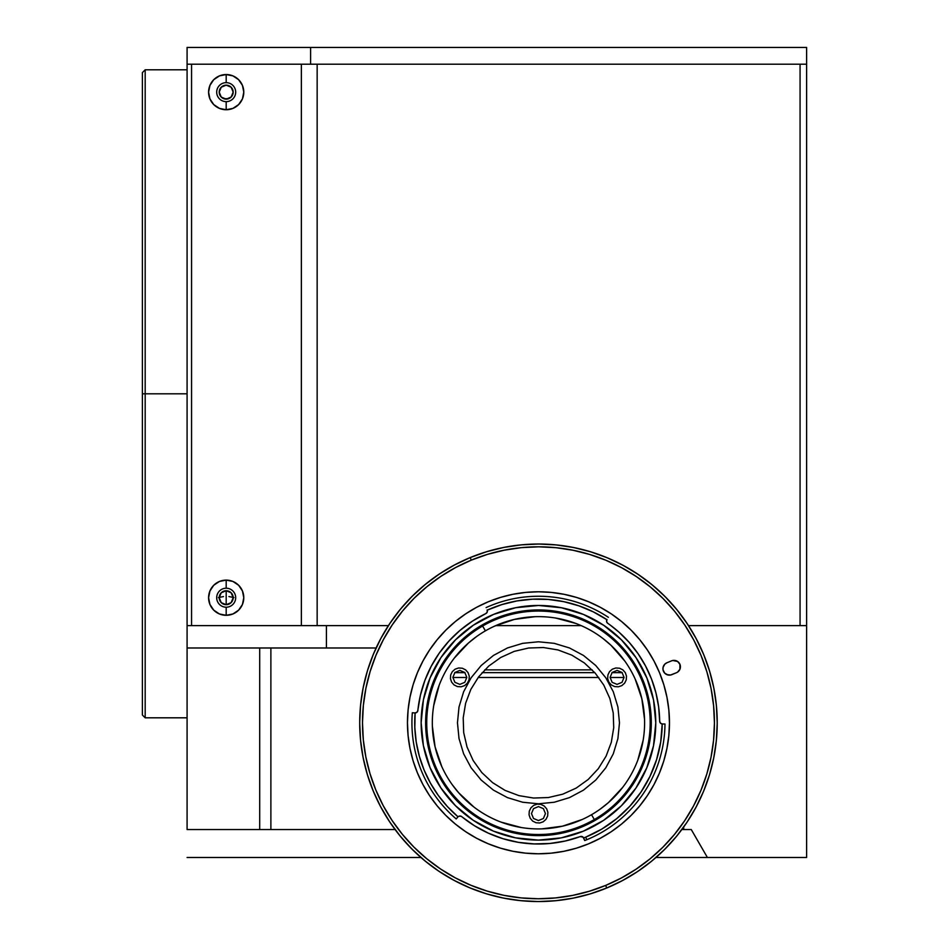 <?xml version="1.0" encoding="UTF-8"?>
<svg xmlns="http://www.w3.org/2000/svg" width="949" height="949" viewBox="0 0 949 949"><rect width="100%" height="100%" fill="white"/><g stroke="black" fill="none" stroke-linecap="round" stroke-linejoin="round"><path stroke-width="1.42" d="M223.822 98.708L228.543 98.708L223.822 98.708M219.207 92.136A6.987 6.987 0 0 1 226.182 85.161A6.987 6.987 0 0 1 233.169 92.136A6.987 6.987 0 0 1 226.182 99.123A6.987 6.987 0 0 1 219.207 92.136L221.247 87.201L226.182 85.161L231.129 87.201L233.169 92.136L231.129 97.083L226.182 99.123L221.247 97.083L219.207 92.136M219.207 597.704A6.987 6.987 0 0 1 226.182 590.729A6.987 6.987 0 0 1 233.169 597.704A6.987 6.987 0 0 1 226.182 604.691A6.987 6.987 0 0 1 219.207 597.704L221.247 592.769L226.182 590.729L226.182 604.691L226.182 590.729L231.129 592.769L233.169 597.704L231.129 602.651L226.182 604.691L221.247 602.651L219.207 597.704M145.185 393.811L145.185 717.812L145.185 393.811L142.386 393.811L142.386 715.024L142.386 393.811L145.185 393.811L145.185 69.799L145.185 393.811L187.083 393.811L145.185 393.811M683.707 826.994L683.707 829.545L681.845 829.545L683.707 829.545L683.707 826.994M142.386 72.587L142.386 393.811L142.386 72.587L145.185 69.799L187.083 69.799M187.083 47.45L187.083 64.212L310.608 64.212L310.608 47.45L187.083 47.45L806.614 47.45L806.614 64.212L310.608 64.212L310.608 47.45L806.614 47.45L806.614 857.481L656.008 857.481L707.396 857.481L691.263 829.545L683.707 829.545L691.263 829.545L707.396 857.481L806.614 857.481L806.614 625.64L688.523 625.64L806.614 625.64L806.614 64.212L187.083 64.212L187.083 647.989L326.409 647.989L326.409 625.64L187.083 625.64L187.083 47.45M233.94 597.597L228.911 596.553M223.466 596.553L218.424 597.597M420.929 857.481L187.083 857.481L420.929 857.481M187.083 829.545L187.083 625.64L388.402 625.64L326.409 625.64L326.409 647.989L376.101 647.989L187.083 647.989L187.083 829.545L259.706 829.545L259.706 647.989L259.706 829.545L187.083 829.545M395.081 829.545L259.706 829.545L270.88 829.545L270.88 647.989L270.88 829.545L395.081 829.545M495.698 625.64L581.227 625.64L495.698 625.64M538.463 641.785L522.662 643.339L507.466 647.953L493.456 655.439L481.19 665.51L471.107 677.788L463.622 691.785L459.019 706.981L457.465 722.782L459.019 738.583L463.622 753.779L471.107 767.788L481.19 780.066L493.456 790.137L507.466 797.623L522.662 802.237L538.463 803.791L554.263 802.237L569.459 797.623L583.469 790.137L595.747 780.066L605.818 767.788L613.303 753.779L617.906 738.583L619.472 722.782L617.906 706.981L613.303 691.785L605.818 677.788L595.747 665.51L583.469 655.439L569.459 647.953L554.263 643.339L538.463 641.785M624.062 677.396L622.022 672.461L617.075 670.409L612.141 672.461L610.1 677.396L612.141 682.331L617.075 684.383L622.022 682.331L624.062 677.396M545.45 813.566L543.397 808.631L538.463 806.579L533.528 808.631L531.476 813.566L533.528 818.501L538.463 820.553L543.397 818.501L545.45 813.566M466.825 677.396L464.785 672.461L459.85 670.409L454.915 672.461L452.863 677.396L454.915 682.331L459.85 684.383L464.785 682.331L466.825 677.396M624.062 677.491L610.1 677.491L624.062 677.491M598.772 677.491L478.166 677.491L598.772 677.491M466.825 677.491L452.863 677.491L466.825 677.491M454.725 672.651L464.974 672.651L454.725 672.651M482.116 672.651L594.809 672.651L482.116 672.651M611.951 672.651L622.212 672.651L611.951 672.651M484.737 669.864L592.188 669.864M226.182 101.638A9.502 9.502 0 0 0 235.684 92.136A9.502 9.502 0 0 0 226.182 82.646L226.182 74.544A17.592 17.592 0 0 1 243.786 92.136A17.592 17.592 0 0 1 226.182 109.74L226.182 101.638A9.502 9.502 0 0 1 216.692 92.136A9.502 9.502 0 0 1 226.182 82.646A9.502 9.502 0 0 1 235.684 92.136A9.502 9.502 0 0 1 226.182 101.638L226.182 109.74A17.592 17.592 0 0 1 208.59 92.136A17.592 17.592 0 0 1 226.182 74.544L226.182 82.646A9.502 9.502 0 0 0 216.692 92.136A9.502 9.502 0 0 0 226.182 101.638M226.182 607.206A9.502 9.502 0 0 0 235.684 597.704A9.502 9.502 0 0 0 226.182 588.214L226.182 580.112A17.592 17.592 0 0 1 243.786 597.704A17.592 17.592 0 0 1 226.182 615.308L226.182 607.206A9.502 9.502 0 0 1 216.692 597.704A9.502 9.502 0 0 1 226.182 588.214A9.502 9.502 0 0 1 235.684 597.704A9.502 9.502 0 0 1 226.182 607.206L226.182 615.308A17.592 17.592 0 0 1 208.59 597.704A17.592 17.592 0 0 1 226.182 580.112L226.182 588.214A9.502 9.502 0 0 0 216.692 597.704A9.502 9.502 0 0 0 226.182 607.206M191.556 625.64L191.556 64.212L191.556 625.64L301.355 625.64L301.355 64.212L191.556 64.212M226.182 109.74L219.456 108.4L213.739 104.58L209.931 98.874L208.59 92.136L209.931 85.41L213.739 79.692L219.456 75.884L226.182 74.544L232.92 75.884L238.626 79.692L242.446 85.41L243.786 92.136L242.446 98.874L238.626 104.58L232.92 108.4L226.182 109.74M226.182 615.308L219.456 613.967L213.739 610.148L209.931 604.442L208.59 597.704L209.931 590.978L213.739 585.26L219.456 581.452L226.182 580.112L232.92 581.452L238.626 585.26L242.446 590.978L243.786 597.704L242.446 604.442L238.626 610.148L232.92 613.967L226.182 615.308M317.156 625.64L317.156 64.212L317.156 625.64M301.355 64.212L301.355 625.64M800.066 64.212L800.066 625.64L800.066 64.212L317.156 64.212M485.449 630.836L482.602 626.032A111.733 111.733 0 0 1 635.225 666.922A111.733 111.733 0 0 1 594.323 819.545A111.733 111.733 0 0 1 441.7 778.654A111.733 111.733 0 0 1 482.602 626.032L485.39 630.86A106.146 106.146 0 0 0 446.54 775.855A106.146 106.146 0 0 0 591.535 814.705L594.323 819.545L591.535 814.705A106.146 106.146 0 0 1 446.54 775.855A106.146 106.146 0 0 1 485.39 630.86L485.33 630.895M600.29 809.058L608.451 802.593L622.674 787.397M637.799 760.173L643.185 740.078M644.549 719.33L641.832 698.689L635.142 678.986M624.739 660.967L611.026 645.32L603.078 638.582M575.853 623.446L555.758 618.06M534.999 616.696L514.358 619.412L494.654 626.103M476.635 636.506L468.486 642.983L454.251 658.167M439.126 685.403L433.74 705.498M432.376 726.246L435.093 746.887L441.783 766.59M452.187 784.609L458.664 792.771L473.848 806.994M501.072 822.119L521.179 827.504M541.915 828.868L562.567 826.152L582.271 819.462M612.33 669.175L615.842 667.977L619.543 668.226L622.864 669.864L625.308 672.651L626.494 676.163L626.257 679.852L624.62 683.173L621.832 685.617L618.321 686.815L614.62 686.566L611.298 684.929L608.855 682.141L607.668 678.642L607.906 674.941L609.543 671.619L612.33 669.175M455.105 669.175L458.604 667.977L462.305 668.226L465.627 669.864L468.071 672.651L469.269 676.163L469.02 679.852L467.382 683.173L464.595 685.617L461.084 686.815L457.394 686.566L454.061 684.929L451.617 682.141L450.431 678.642L450.668 674.941L452.317 671.619L455.105 669.175M533.718 805.345L537.229 804.147L540.918 804.396L544.24 806.033L546.683 808.821L547.881 812.32L547.632 816.021L545.995 819.343L543.208 821.787L539.708 822.985L536.007 822.736L532.686 821.099L530.242 818.311L529.044 814.8L529.293 811.11L530.93 807.789L533.718 805.345M500.752 657.479L514.228 651.37L528.617 648.013L543.397 647.526L557.988 649.935L571.82 655.142L584.37 662.96L595.165 673.066L603.778 685.083L609.875 698.547L613.232 712.936L613.718 727.717L611.31 742.308L606.103 756.139L598.297 768.702L588.19 779.485L576.173 788.097L562.71 794.194L548.308 797.551L533.528 798.038L518.949 795.63L505.105 790.422L492.555 782.617L481.76 772.51L473.148 760.493L467.05 747.029L463.693 732.628L463.207 717.859L465.615 703.268L470.823 689.425L478.628 676.874L488.735 666.079L500.752 657.479M485.39 630.86A106.146 106.146 0 0 1 630.385 669.721A106.146 106.146 0 0 1 591.535 814.705A106.146 106.146 0 0 0 630.385 669.721A106.146 106.146 0 0 0 485.39 630.86M555.829 900.708L538.308 901.55L555.829 900.708L573.184 898.145L590.207 893.899L606.719 888.003L605.664 885.417A175.968 175.968 0 0 1 375.828 789.983A175.968 175.968 0 0 1 471.273 560.147L470.206 557.573A178.768 178.768 0 0 0 373.242 791.051A178.768 178.768 0 0 0 606.719 888.003A178.768 178.768 0 0 1 373.242 791.051A178.768 178.768 0 0 1 470.206 557.573L454.334 565.058L470.206 557.573A178.768 178.768 0 0 1 703.684 654.525A178.768 178.768 0 0 1 606.719 888.003L622.591 880.518L637.645 871.514L651.749 861.075L664.751 849.308L676.554 836.318L687.017 822.237L696.044 807.196L703.553 791.347L709.484 774.835L713.767 757.824L716.353 740.469L717.23 722.948L716.388 705.427L713.826 688.072L709.579 671.05L703.684 654.525L696.198 638.665L687.195 623.6L676.756 609.507L664.988 596.494L651.999 584.703L637.918 574.24L651.999 584.703M439.019 871.336L424.938 860.873L439.019 871.336L454.049 880.364L469.909 887.884L486.422 893.804L503.433 898.086L520.776 900.672L538.308 901.55M521.108 544.868L538.629 544.026L521.108 544.868L503.753 547.431L486.73 551.677L470.206 557.573L471.273 560.147A175.968 175.968 0 0 1 701.097 655.593A175.968 175.968 0 0 1 605.664 885.417L606.719 888.003A178.768 178.768 0 0 0 703.684 654.525A178.768 178.768 0 0 0 470.206 557.573M454.334 565.058L439.28 574.062L425.188 584.501L412.174 596.269L400.383 609.258L389.92 623.339L380.881 638.38L373.372 654.229L367.441 670.741L363.17 687.752L360.573 705.107L359.695 722.628L360.549 740.149L363.099 757.504L367.346 774.526L373.242 791.051L380.727 806.911L389.742 821.964L400.17 836.069L411.949 849.082L424.938 860.873M637.918 574.24L622.876 565.201L607.028 557.692L590.515 551.76L573.493 547.49L556.15 544.904L538.629 544.026M417.88 710.362A121.223 121.223 0 0 0 417.868 710.445A121.223 121.223 0 0 1 485.817 613.588L484.061 614.454M577.858 837.433L580.254 836.579A121.223 121.223 0 0 1 461.748 816.65L462.341 817.125M460.051 630.338A121.223 121.223 0 0 0 459.992 630.397L472.365 621.168A121.223 121.223 0 0 0 472.294 621.215M448.877 641.121A121.223 121.223 0 0 0 431.178 666.34L439.221 653.161L448.877 641.121L459.992 630.397M417.975 709.496L420.419 695.214L424.879 680.433A121.223 121.223 0 0 0 424.867 680.457L431.178 666.34M493.67 614.359A117.308 117.308 0 0 1 646.886 677.989A117.308 117.308 0 0 1 583.255 831.205A117.308 117.308 0 0 1 430.039 767.587A117.308 117.308 0 0 1 493.67 614.359L473.373 625.189L455.591 639.756L440.977 657.527L430.122 677.8L423.42 699.793L421.154 722.675L423.384 745.57L430.039 767.587L440.858 787.872L455.437 805.665L473.195 820.268L493.468 831.134L515.473 837.825L538.356 840.102L561.25 837.872L583.255 831.205L603.552 820.387L621.346 805.82L635.949 788.05L646.803 767.777L653.505 745.772L655.783 722.889L653.541 700.006L646.886 677.989L636.067 657.693L621.488 639.911L603.73 625.296L583.457 614.442L561.452 607.751L538.569 605.474L515.687 607.704L493.67 614.359M490.147 605.842A126.537 126.537 0 0 1 608.392 617.336A126.537 126.537 0 0 0 486.102 607.597A126.537 126.537 0 0 1 490.147 605.842M664.988 724.004A126.537 126.537 0 0 1 586.779 839.735L585.711 837.148L586.779 839.735A126.537 126.537 0 0 0 664.988 724.004L662.2 723.968A123.738 123.738 0 0 1 583.694 837.955L583.801 838.181A2.788 2.788 0 0 0 580.242 836.591L565.177 841.028L549.673 843.495L533.967 843.922L518.344 842.332L503.065 838.726L488.379 833.175L474.524 825.772L461.107 816.259L458.913 816.223A2.788 2.788 0 0 0 457.857 816.994L458.023 816.816A2.788 2.788 0 0 1 461.748 816.65A2.788 2.788 0 0 0 458.023 816.816A123.738 123.738 0 0 1 415.116 712.96L412.329 712.746A126.537 126.537 0 0 0 456.196 818.928A126.537 126.537 0 0 1 412.329 712.746L414.867 712.948A2.788 2.788 0 0 0 417.868 710.445A2.788 2.788 0 0 1 415.116 712.96L414.867 712.948M408.106 709.805A130.998 130.998 0 0 0 455.283 823.993L445.745 815.333L437.121 805.796L429.47 795.464L422.874 784.432L417.394 772.806L413.064 760.695L409.956 748.227L408.082 735.511L407.465 722.664L408.106 709.828L410.004 697.112L413.135 684.644L417.477 672.544L422.993 660.931L429.612 649.911L437.275 639.59L445.911 630.077L455.449 621.441L465.781 613.801L476.813 607.194L488.438 601.713L500.55 597.396L513.018 594.276L525.746 592.401L538.581 591.785L551.416 592.425A130.998 130.998 0 0 0 488.438 601.713A130.998 130.998 0 0 1 659.543 672.758A130.998 130.998 0 0 1 588.487 843.863L576.375 848.181L563.908 851.289L551.191 853.163L538.344 853.792L525.509 853.139A130.998 130.998 0 0 0 588.487 843.863A130.998 130.998 0 0 1 417.394 772.806A130.998 130.998 0 0 1 488.438 601.713A130.998 130.998 0 0 0 437.252 639.614M429.66 649.828A130.998 130.998 0 0 0 409.992 697.195M465.508 831.597A130.998 130.998 0 0 0 512.875 851.265M666.886 674.644L670.599 675.012A6.429 6.429 0 0 0 671.797 674.644A6.429 6.429 0 0 1 663.41 671.168A6.429 6.429 0 0 1 666.898 662.77A6.429 6.429 0 0 0 664.798 673.244L668.084 675.012M664.81 673.256A6.429 6.429 0 0 0 670.587 675.012L676.447 672.722A6.429 6.429 0 0 0 677.55 672.141M676.447 672.722L677.562 672.141A6.429 6.429 0 0 0 679.935 664.347L677.574 661.453L672.746 660.492A6.429 6.429 0 0 0 671.548 660.848L666.898 662.77L671.536 660.848A6.429 6.429 0 0 1 679.935 664.336A6.429 6.429 0 0 1 676.447 672.722L671.797 674.644M679.923 664.324A6.429 6.429 0 0 0 678.547 662.26M678.535 662.248A6.429 6.429 0 0 0 672.758 660.492M651.749 861.075L664.751 849.308M696.044 807.196L703.553 791.347M713.767 757.824L716.353 740.469M676.756 609.507L664.988 596.494M573.493 547.49L556.15 544.904M425.188 584.501L412.174 596.269M363.17 687.752L360.573 705.107M367.346 774.526L373.242 791.051M400.17 836.069L411.949 849.082M503.433 898.086L520.776 900.672M590.207 893.899L606.719 888.003M605.664 885.417L589.388 891.23L572.638 895.405L555.556 897.92L538.308 898.762L521.06 897.896L503.978 895.346L487.228 891.135L470.977 885.298L455.378 877.908L440.573 869.011L426.706 858.715L413.918 847.101L402.34 834.301L392.056 820.422L383.194 805.594L375.828 789.983L370.027 773.72L365.839 756.958L363.325 739.876L362.494 722.628L363.36 705.38L365.911 688.298L370.122 671.548L375.946 655.296L383.349 639.697L392.234 624.893L402.542 611.026L414.144 598.238L426.955 586.66L440.834 576.387L455.65 567.514L471.273 560.147L487.537 554.346L504.287 550.171L521.369 547.644L538.629 546.814L555.865 547.68L572.947 550.23L589.697 554.441L605.948 560.266L621.559 567.668L636.364 576.565L650.219 586.862L663.007 598.463L674.597 611.275L684.87 625.154L693.731 639.97L701.097 655.593L706.898 671.856L711.086 688.606L713.601 705.7L714.431 722.948L713.577 740.196L711.026 757.266L706.815 774.016L700.979 790.268L693.577 805.879L684.692 820.683L674.395 834.539L662.782 847.327L649.97 858.916L636.091 869.189L621.275 878.05L605.664 885.417M677.562 672.141L679.923 669.259L679.935 664.336M672.746 660.492L671.536 660.848M666.898 662.77L664.81 664.17L663.043 667.455L663.043 669.958L664.798 673.244M669.342 675.13L670.599 675.012M668.82 735.772A130.998 130.998 0 0 0 621.642 621.583L631.18 630.243L639.804 639.768L647.455 650.101L654.051 661.133L659.543 672.758L663.861 684.87L666.969 697.349L668.843 710.066L669.46 722.901L668.82 735.748L666.922 748.464L663.79 760.932L659.448 773.032L653.944 784.645L647.325 795.665L639.65 805.986L631.014 815.499L621.476 824.123L611.144 831.775L600.112 838.37L588.487 843.863A130.998 130.998 0 0 0 639.673 805.962M647.277 795.736A130.998 130.998 0 0 0 666.945 748.37M611.417 613.979A130.998 130.998 0 0 0 564.05 594.311M551.416 592.425L564.133 594.323L576.601 597.455L588.7 601.808L600.326 607.313L611.346 613.932L621.666 621.595M525.509 853.139L512.792 851.241L500.325 848.109L488.225 843.768L476.612 838.264L465.591 831.644L455.271 823.981M610.243 625.094L619.021 632.2L629.187 642.378L638.072 653.683L645.545 665.973L651.524 679.057L655.913 692.758L658.642 706.875L659.674 721.228A2.788 2.788 0 0 0 662.449 723.98L662.2 723.968A2.788 2.788 0 0 1 659.674 721.228L659.602 718.286M658.867 708.654L658.215 703.933M656.542 695.368L655.344 690.623M652.627 682.011L651.085 677.93M638.63 654.502L636.269 651.168M630.504 643.896L627.277 640.267M621.12 634.11L617.514 630.883M474.322 619.922L471.867 621.488M460.692 629.804L457.964 632.141M450.384 639.496L447.299 642.876M440.846 650.919L438.592 654.075M431.368 665.996L430.324 667.989M425.52 678.76L423.978 682.936M421.071 692.545L420.063 696.78M473.112 824.883L476.789 827.148M485.935 832.036L489.814 833.827M516.873 842.071L521.025 842.748M531.357 843.803L535.722 843.981M548.463 843.602L549.91 843.471M563.884 841.312L567.834 840.399M586.779 839.735A126.537 126.537 0 0 1 584.726 840.553A126.537 126.537 0 0 0 586.779 839.735M583.801 838.181L584.726 840.553L583.089 837.148L580.242 836.591A2.788 2.788 0 0 1 583.694 837.955A123.738 123.738 0 0 0 585.711 837.148L601.868 829.046L616.672 818.679L629.804 806.259L640.99 792.071L649.982 776.389L656.601 759.58L660.706 741.976L662.2 723.968L660.409 723.079L659.674 721.228A121.223 121.223 0 0 0 607.728 623.291A2.788 2.788 0 0 1 606.862 619.673L606.992 619.46A2.788 2.788 0 0 0 607.716 623.291L606.601 621.642L606.992 619.46M457.857 816.994L456.196 818.928L458.023 816.816L447.525 806.709L438.296 795.428L430.455 783.15L424.096 770.03L419.339 756.258L416.231 742.023L414.82 727.527L415.116 712.96L416.967 712.225L417.868 710.445M487.145 609.922L487.24 610.148A123.738 123.738 0 0 1 606.862 619.673L593.303 611.856L578.854 605.83L563.777 601.666L548.285 599.436L532.638 599.187L517.086 600.907L501.867 604.584L487.24 610.148A2.788 2.788 0 0 1 485.817 613.588L487.193 612.141L487.145 609.922A2.788 2.788 0 0 1 485.829 613.588L472.365 621.168M381.237 807.86L380.525 806.52L381.237 807.86M690.753 816.413L689.947 817.694L690.753 816.413M696.4 806.52L695.688 807.86L696.4 806.52M482.045 820.517L482.602 819.545L482.045 820.517A112.848 112.848 0 0 0 636.186 779.212A112.848 112.848 0 0 0 594.881 625.059A112.848 112.848 0 0 0 440.739 666.364A112.848 112.848 0 0 0 482.045 820.517L464.061 807.623L448.936 791.478L437.252 772.7L429.47 751.988L425.864 730.161L426.587 708.061L431.605 686.518L440.739 666.364L453.622 648.381L469.767 633.256L488.557 621.583L509.257 613.789L531.084 610.183L553.196 610.907L574.738 615.925L594.881 625.059L594.323 626.032L594.881 625.059L612.864 637.942L627.989 654.086L639.673 672.877L647.467 693.577L651.061 715.404L650.338 737.515L645.32 759.058L636.186 779.212L623.303 797.196L607.158 812.308L588.368 823.993L567.668 831.787L545.841 835.393L523.729 834.669L502.187 829.64L482.045 820.517M443.966 874.539L436.659 869.735M429.553 864.539L422.744 859.047M416.196 853.198L409.956 847.054M403.989 840.565L398.39 833.851M393.088 826.828L388.177 819.592M383.61 812.095L379.41 804.396M375.602 796.484L372.186 788.405M369.149 780.137L366.551 771.798M364.345 763.269L362.577 754.704M361.213 746.033L360.288 737.326M359.79 728.547L359.73 719.781M360.086 710.979L360.881 702.272M362.103 693.565L363.752 684.964M365.816 676.412L368.295 668.025M371.201 659.709L374.487 651.607M378.188 643.624L382.245 635.877M386.718 628.297L391.522 620.978M396.694 613.896L402.21 607.075M408.046 600.527L414.203 594.276M420.68 588.309L427.394 582.71M434.428 577.419L441.665 572.496M449.162 567.929L456.849 563.742M464.761 559.922L472.839 556.505M481.107 553.469L489.459 550.871M497.976 548.664L506.541 546.897M515.212 545.545L523.931 544.619M532.697 544.109L541.464 544.05M550.266 544.418L558.985 545.201M567.692 546.422L576.292 548.071M584.833 550.147L593.22 552.615M601.536 555.521L609.638 558.807M617.633 562.508L625.367 566.565M632.959 571.037L640.267 575.841M647.348 581.013L654.181 586.529M660.729 592.366L666.981 598.522M672.936 604.999L678.535 611.714M683.838 618.748L688.749 625.984M693.316 633.481L697.515 641.18M701.323 649.08L704.751 657.159M707.776 665.427L710.374 673.778M712.58 682.307L714.36 690.86M715.712 699.532L716.637 708.251M717.136 717.029L717.207 725.783M716.839 734.585L716.044 743.304M714.822 752.011L713.185 760.612M711.109 769.164L708.63 777.551M705.736 785.867L702.45 793.969M698.737 801.952L694.68 809.687M690.208 817.279L685.403 824.586M680.219 831.692L674.727 838.501M668.879 845.049L662.722 851.3M656.245 857.267L649.531 862.855M642.497 868.157L635.272 873.068M627.775 877.647L620.077 881.835M612.164 885.654L604.086 889.071M595.818 892.096L587.478 894.705M578.949 896.912L570.385 898.679M561.713 900.032L552.994 900.957M544.228 901.455L535.461 901.526M526.659 901.159L517.952 900.364M509.233 899.142L500.645 897.505M492.092 895.429L483.705 892.962M475.39 890.055L467.288 886.769M459.292 883.068L451.558 878.999M142.386 715.024L145.185 717.812L187.083 717.812"/></g></svg>
